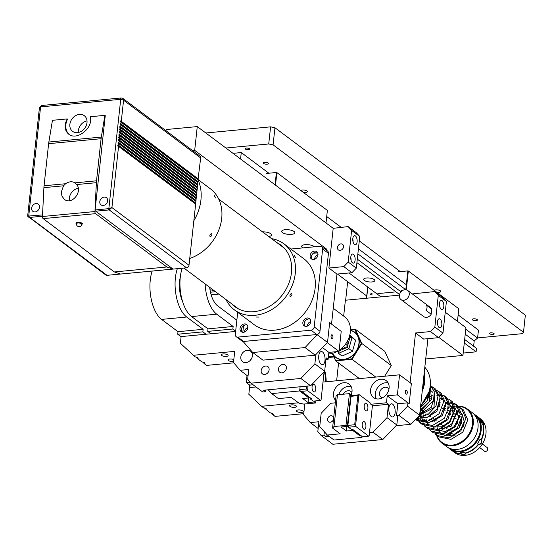 <?xml version="1.0" encoding="UTF-8"?>
<svg xmlns="http://www.w3.org/2000/svg" width="553" height="553" viewBox="0 0 553 553"><rect width="100%" height="100%" fill="white"/><g stroke="black" fill="none" stroke-linecap="round" stroke-linejoin="round"><path stroke-width="0.83" d="M465.232 334.219L474.198 340.925L477.585 338.056L478.449 330.1L458.147 314.906M474.198 340.925L473.624 346.192M463.186 353.056L476.092 351.832L476.472 348.321L464.658 339.48M364.309 280.433A5.606 1.956 6.2 0 1 363.639 279.369A5.606 1.956 6.2 0 1 369.425 278.028A5.606 1.956 6.2 0 1 374.789 280.578A5.606 1.956 6.2 0 1 370.475 282.002A5.606 1.956 6.2 0 1 364.309 280.433M240.569 159.001L241.267 152.566L268.869 173.22M233.027 153.347L241.267 152.566M349.012 272.982L380.941 296.878M477.585 338.056L465.778 329.215M406.337 284.733L358.413 248.857M357.874 253.855L405.798 289.731L407.844 270.901L397.946 271.834M357.3 259.122L400.51 291.466M356.92 262.634L399.529 294.528M464.278 342.991L476.092 351.832M326.705 216.513L341.07 227.269M359.277 240.901L400.31 271.613M225.907 148.024L268.73 143.974L273.085 144.845L523.491 332.277L522.184 333.687L477.605 337.904M267.037 164.165A2.599 0.906 6.2 0 1 264.445 163.888A2.599 0.906 6.2 0 1 263.228 162.962A2.599 0.906 6.2 0 1 265.91 162.347A2.599 0.906 6.2 0 1 268.399 163.529A2.599 0.906 6.2 0 1 267.037 164.165M476.098 320.643A2.599 0.906 6.2 0 1 473.499 320.374A2.599 0.906 6.2 0 1 472.283 319.447A2.599 0.906 6.2 0 1 474.965 318.825A2.599 0.906 6.2 0 1 477.453 320.007A2.599 0.906 6.2 0 1 476.098 320.643M492.972 334.461A2.295 0.802 -173.8 0 0 494.168 333.901A2.295 0.802 -173.8 0 0 493.096 333.086A2.295 0.802 -173.8 0 0 490.801 332.844A2.295 0.802 -173.8 0 0 489.605 333.404A2.295 0.802 -173.8 0 0 490.677 334.219A2.295 0.802 -173.8 0 0 492.972 334.461M248.428 149.704A2.295 0.802 -173.8 0 0 249.631 149.144A2.295 0.802 -173.8 0 0 248.553 148.328A2.295 0.802 -173.8 0 0 246.265 148.08A2.295 0.802 -173.8 0 0 245.062 148.646A2.295 0.802 -173.8 0 0 246.14 149.462A2.295 0.802 -173.8 0 0 248.428 149.704M436.711 292.24A3.484 1.217 -173.8 0 0 438.978 292.33A3.484 1.217 -173.8 0 0 440.796 291.479A3.484 1.217 -173.8 0 0 439.165 290.242A3.484 1.217 -173.8 0 0 435.688 289.869A3.484 1.217 -173.8 0 0 434.146 290.325M303.314 192.396A3.484 1.217 -173.8 0 0 305.581 192.485A3.484 1.217 -173.8 0 0 307.399 191.628A3.484 1.217 -173.8 0 0 305.768 190.391A3.484 1.217 -173.8 0 0 302.291 190.025A3.484 1.217 -173.8 0 0 300.749 190.474M273.085 144.845L274.945 127.729L270.59 126.851L268.73 143.974M274.945 127.729L525.35 315.162L523.491 332.277M205.813 132.983L270.59 126.851M366.736 295.993L337.461 274.074M152.206 271.053A30.498 14.509 84.6 0 0 161.573 319.399L177.997 331.689L203.131 329.312L202.861 331.855L206.034 334.233L235.633 331.434M161.573 319.399L186.707 317.021L203.131 329.312M209.995 289.744A6.726 2.343 6.2 0 1 215.407 291.742M186.707 317.021A30.498 14.509 -95.4 0 1 177.347 268.675M180.313 276.97A21.532 10.244 84.6 0 0 182.656 301.8M182.214 268.219A30.498 14.509 84.6 0 0 191.58 316.558L208.004 328.855L233.145 326.477L232.868 329.014L235.668 331.116M191.58 316.558L216.721 314.18L233.145 326.477M216.721 314.18A30.498 14.509 -95.4 0 1 205.135 283.931M236.857 320.215L217.626 305.823A21.532 10.244 84.6 0 1 209.67 287.318M210.907 333.77L207.728 331.392L232.868 329.014M208.004 328.855L207.728 331.392M327.321 342.653L339.037 351.425L341.215 331.378L331.351 324.003M233.788 362.823L206.552 365.402L204.569 363.915A3.484 1.217 6.2 0 0 204.914 363.466A3.484 1.217 6.2 0 0 201.914 361.925L197.794 358.842A3.484 1.217 6.2 0 0 198.133 358.392A3.484 1.217 6.2 0 0 195.133 356.851L180.389 343.275L181.114 336.59L206.034 334.233M181.101 336.763L177.72 334.233L202.861 331.855M177.997 331.689L177.72 334.233M266.505 173.448L276.396 172.508L275.062 184.813M275.518 185.158L276.88 172.605L327.369 210.396L326.007 222.949M276.88 172.605L276.396 172.508M314.436 401.001L314.332 401.955L315.673 402.957L303.715 404.084L298.876 403.116L291.237 397.393L278.401 398.609L271.71 393.598L299.643 390.957L300.334 391.476L307.765 390.771L307.91 386.042M307.765 390.771L320.643 400.413L313.212 401.119L310.344 398.969L310.447 397.987M324.12 371.782L321.058 399.999L320.643 400.413M315.722 389.492A3.864 1.839 -95.4 0 1 314.256 391.973A3.864 1.839 -95.4 0 1 312.065 388.303A3.864 1.839 -95.4 0 1 313.53 384.28A3.864 1.839 -95.4 0 1 315.722 389.492M306.908 386.132L306.604 388.987L307.496 389.844M314.332 401.955L308.049 402.549L302.671 398.519L308.954 397.925L301.689 392.485L302.94 392.367L311.602 398.851L310.344 398.969M306.604 388.987L299.795 389.63L300.106 386.775L310.641 385.78L324.666 371.222L326.118 357.846L328.116 359.339L325.931 359.547M300.334 391.476L299.795 389.63M299.643 390.957L300.099 386.782L268.24 389.796L271.71 393.598M308.954 397.925L309.058 396.95M308.049 402.549L308.546 397.966M315.673 402.957L315.901 400.863M265.786 390.024L265.599 391.724L263.601 390.231L268.24 389.796M324.666 371.222L314.878 363.895L300.86 378.459L250.944 383.181L262.723 392.001L265.599 391.724M339.037 351.425L328.869 352.385L328.116 359.339M290.857 249.037L320.146 246.265A3.228 2.606 126.8 0 1 321.756 246.693A3.228 2.606 126.8 0 1 322.648 249.009L328.441 253.343L319.98 331.254A3.228 2.606 -53.2 0 1 317.381 334.42L305.069 347.567L252.749 352.517L262.931 360.141L315.251 355.192L327.521 342.445L329.678 322.586L331.537 323.982L329.657 322.786M193.08 355.309L234.714 351.376L233.504 362.491L240.092 370.31L248.746 369.487L247.675 379.31L250.944 383.181M314.878 363.895L315.901 354.514M261.175 370.628A4.528 3.657 126.8 0 1 263.76 366.66A4.528 3.657 126.8 0 1 267.859 366.625A4.528 3.657 126.8 0 1 269.111 369.881A4.528 3.657 126.8 0 1 266.532 373.849A4.528 3.657 126.8 0 1 262.433 373.883A4.528 3.657 126.8 0 1 261.175 370.628M278.456 368.996A4.528 3.657 126.8 0 1 281.042 365.021A4.528 3.657 126.8 0 1 285.141 364.994A4.528 3.657 126.8 0 1 286.392 368.243A4.528 3.657 126.8 0 1 283.813 372.217A4.528 3.657 126.8 0 1 279.714 372.245A4.528 3.657 126.8 0 1 278.456 368.996M240.804 357.003A6.622 5.343 126.8 0 1 244.578 351.203A6.622 5.343 126.8 0 1 250.564 351.155A6.622 5.343 126.8 0 1 250.882 359.657A6.622 5.343 126.8 0 1 242.636 361.752A6.622 5.343 126.8 0 1 240.804 357.003M251.408 358.862A6.622 5.343 -53.2 0 0 250.26 360.39M248.014 376.234L240.092 370.31M300.86 378.459L310.641 385.78M318.749 355.8A6.622 3.152 -95.4 0 1 321.252 351.549A6.622 3.152 -95.4 0 1 325.012 357.846A6.622 3.152 -95.4 0 1 322.496 364.731A6.622 3.152 -95.4 0 1 318.749 355.8M331.06 336.072A2.012 0.954 -95.4 0 1 331.821 334.779A2.012 0.954 -95.4 0 1 332.961 336.694A2.012 0.954 -95.4 0 1 332.194 338.782A2.012 0.954 -95.4 0 1 331.06 336.072M328.869 352.385L322.523 347.637M204.569 363.915L202.681 362.07M197.794 358.842L195.907 356.996M233.622 361.413A3.484 1.217 6.2 0 1 229.903 361.192A3.484 1.217 6.2 0 1 228.002 359.879A3.484 1.217 6.2 0 1 230.138 359.001A3.484 1.217 6.2 0 1 233.822 359.588M227.732 354.895A3.484 1.217 6.2 0 1 228.14 355.558A3.484 1.217 6.2 0 1 224.553 356.388A3.484 1.217 6.2 0 1 221.221 354.805A3.484 1.217 6.2 0 1 223.896 353.92A3.484 1.217 6.2 0 1 227.732 354.895M331.537 323.982L336.964 274.081L328.883 268.032L333.196 228.327L197.269 126.589L194.691 150.361L326.643 249.133L326.526 250.26M348.155 226.599L351.625 230.407L359.761 236.49L356.284 232.682L348.155 226.599L333.196 228.327M356.319 268.157L348.19 262.067L343.807 266.622L351.936 272.705L356.319 268.157L359.761 236.49M351.936 272.705L336.964 274.081M343.807 266.622L328.883 268.032M351.625 230.407L348.19 262.067M337.434 247.419A3.484 2.813 126.8 0 1 339.418 244.364A3.484 2.813 126.8 0 1 342.57 244.343A3.484 2.813 126.8 0 1 342.729 248.815A3.484 2.813 126.8 0 1 338.395 249.915A3.484 2.813 126.8 0 1 337.434 247.419M353.056 241.889A4.569 2.171 84.6 0 0 352.773 238.903M352.8 238.592A4.569 2.171 -95.4 0 1 354.528 235.654A4.569 2.171 -95.4 0 1 357.12 239.995A4.569 2.171 -95.4 0 1 355.392 244.751A4.569 2.171 -95.4 0 1 352.8 238.592M351.058 260.276A4.569 2.171 84.6 0 0 350.775 257.29M350.802 256.979A4.569 2.171 -95.4 0 1 352.531 254.048A4.569 2.171 -95.4 0 1 355.123 258.389A4.569 2.171 -95.4 0 1 353.395 263.138A4.569 2.171 -95.4 0 1 350.802 256.979M317.664 252.866L313.226 253.281M243.52 325.779L242.808 332.284M314.553 259.246A4.486 3.622 126.8 0 1 314.574 258.998A4.486 3.622 126.8 0 1 317.982 254.663M307.288 326.118A4.486 3.622 126.8 0 1 307.309 325.869A4.486 3.622 126.8 0 1 310.724 321.535M244.447 332.063A4.486 3.622 126.8 0 1 244.461 331.814A4.486 3.622 126.8 0 1 247.875 327.48M236.207 336.694L242 341.028A3.228 2.606 -53.2 0 0 243.064 341.45A3.228 2.606 126.8 0 0 243.61 341.45L237.818 337.116A3.228 2.606 126.8 0 1 236.207 336.694A3.228 2.606 126.8 0 1 235.315 334.371L237.707 312.341M328.441 253.343A3.228 2.606 -53.2 0 0 327.549 251.027L321.756 246.693M258.984 317.076L255.97 317.042L258.984 317.076M290.083 296.415C289.661 294.86 290.207 293.933 291.714 293.636C292.288 295.178 291.763 296.118 290.145 296.456L290.083 296.415M295.668 257.857L294.217 255.272L295.668 257.857M247.855 327.729A4.486 3.622 126.8 0 1 245.297 331.662A4.486 3.622 126.8 0 1 241.239 331.689A4.486 3.622 126.8 0 1 241.025 325.931A4.486 3.622 126.8 0 1 246.617 324.507A4.486 3.622 126.8 0 1 247.855 327.729M247.212 325.102A4.486 3.622 -53.2 0 0 241.329 329.464A4.486 3.622 -53.2 0 0 241.979 332.09M310.703 321.784A4.486 3.622 126.8 0 1 308.145 325.717A4.486 3.622 126.8 0 1 304.088 325.745A4.486 3.622 126.8 0 1 303.874 319.987A4.486 3.622 126.8 0 1 309.459 318.563A4.486 3.622 126.8 0 1 310.703 321.784M310.053 319.157A4.486 3.622 -53.2 0 0 304.178 323.526A4.486 3.622 -53.2 0 0 304.821 326.146M317.968 254.912A4.486 3.622 126.8 0 1 315.41 258.845A4.486 3.622 126.8 0 1 311.346 258.873A4.486 3.622 126.8 0 1 311.139 253.115A4.486 3.622 126.8 0 1 316.724 251.691A4.486 3.622 126.8 0 1 317.968 254.912M317.318 252.286A4.486 3.622 -53.2 0 0 311.443 256.654A4.486 3.622 -53.2 0 0 312.086 259.274M322.648 249.009L314.187 326.913A3.228 2.606 126.8 0 1 311.028 330.189L237.818 337.116M283.862 243.797L303.708 258.659A41.268 33.325 126.8 0 1 315.12 288.272A41.268 33.325 126.8 0 1 291.597 324.438A41.268 33.325 126.8 0 1 254.256 324.729L234.41 309.874A41.268 33.325 -53.2 0 0 271.751 309.583A41.268 33.325 -53.2 0 0 295.274 273.417A41.268 33.325 -53.2 0 0 283.862 243.797A41.268 33.325 -53.2 0 0 271.578 238.64M317.381 334.42A3.228 2.606 126.8 0 1 316.828 334.53L243.61 341.45M276.963 242.67A38.447 31.051 126.8 0 1 280.848 245.062A38.447 31.051 126.8 0 1 291.472 272.657A38.447 31.051 126.8 0 1 269.56 306.355A38.447 31.051 126.8 0 1 234.769 306.625A38.447 31.051 126.8 0 1 231.382 303.569M225.997 299.539A41.268 33.325 -53.2 0 0 234.41 309.874M325.199 249.272L326.643 249.133M252.749 352.517L243.064 341.45M197.269 126.589L166.087 129.54L165.962 130.674M192.534 150.561L194.691 150.361M289.413 247.951A6.622 2.309 6.2 0 1 291.099 249.016M302.975 247.889A6.622 2.309 6.2 0 1 302.456 247.557A6.622 2.309 6.2 0 1 301.668 246.292A6.622 2.309 6.2 0 1 307.24 244.62A6.622 2.309 6.2 0 1 314.443 246.804M282.465 232.592A6.622 2.309 6.2 0 1 281.677 231.327A6.622 2.309 6.2 0 1 288.514 229.751A6.622 2.309 6.2 0 1 294.846 232.758A6.622 2.309 6.2 0 1 289.751 234.444A6.622 2.309 6.2 0 1 282.465 232.592M262.523 231.866A6.622 2.309 6.2 0 1 271.495 234.97A6.622 2.309 6.2 0 1 268.73 236.504M305.069 347.567L315.251 355.192M327.521 342.445L317.339 334.828M198.029 179.552L210.306 188.739A41.268 33.325 126.8 0 1 220.149 226.115A41.268 33.325 126.8 0 1 189.741 258.438M215.608 197.933L214.156 195.347L215.608 197.933M210.022 236.49C209.601 234.935 210.147 234.009 211.661 233.705C212.228 235.253 211.702 236.193 210.085 236.525L210.022 236.49M193.84 220.723A45.035 36.367 -53.2 0 0 200.926 200.02A45.035 36.367 -53.2 0 0 198.237 180.243M200.663 157.93A2.509 2.025 -53.2 0 0 199.965 156.126L122.884 98.427A2.509 2.025 -53.2 0 1 123.575 100.231L200.663 157.93L198.002 179.801M198.092 179.02L120.471 120.92L120.36 121.93A2.15 0.753 -173.8 0 1 121.183 122.303L198.264 180.001L197.711 182.476M197.801 181.695L120.181 123.596L120.07 124.598A2.15 0.753 -173.8 0 1 120.893 124.978L197.974 182.67L197.421 185.151M197.511 184.37L119.89 126.271L119.78 127.273A2.15 0.753 -173.8 0 1 120.602 127.653L197.684 185.345L197.131 187.826M197.221 187.045L119.6 128.946L119.489 129.948A2.15 0.753 -173.8 0 1 120.305 130.321L197.393 188.02L196.84 190.502M196.93 189.72L119.31 131.621L119.199 132.623A2.15 0.753 -173.8 0 1 120.015 132.996L197.103 190.695L196.55 193.177M196.64 192.396L119.019 134.296L118.909 135.298A2.15 0.753 -173.8 0 1 119.724 135.672L196.813 193.37L196.26 195.852M196.35 195.071L118.729 136.971L118.618 137.974A2.15 0.753 -173.8 0 1 119.434 138.347L196.522 196.045L195.969 198.527M196.059 197.746L118.439 139.646L118.328 140.649A2.15 0.753 -173.8 0 1 119.144 141.022L196.232 198.721L195.679 201.202M195.762 200.421L118.148 142.321L118.038 143.324A2.15 0.753 -173.8 0 1 118.854 143.697L195.942 201.396L195.389 203.877M195.472 203.096L117.858 144.997L117.748 145.999A2.15 0.753 -173.8 0 1 118.563 146.372L195.651 204.071L189.002 265.26L111.92 207.562L108.837 208.647L95.005 209.96L96.381 182.69A17.945 8.537 -95.4 0 1 96.526 180.81L101.102 138.706A17.945 8.537 -95.4 0 1 101.323 137.068L104.918 115.349L105.257 115.605L94.929 211.543L42.457 216.506A1.797 0.85 84.6 0 0 43.134 218.622L114.374 271.952L120.561 274.046L186.548 267.811A2.509 2.025 -53.2 0 0 189.002 265.26M27.788 216.264L105.796 275A2.509 2.025 -53.2 0 0 107.047 275.325L120.561 274.046M76.432 223.806A3.228 1.127 6.2 0 1 75.961 223.129A3.228 1.127 6.2 0 1 78.443 222.306A3.228 1.127 6.2 0 1 81.996 223.212A3.228 1.127 6.2 0 1 82.376 223.827A3.228 1.127 6.2 0 1 81.775 224.387M95.005 209.96A2.15 1.023 -95.4 0 0 95.697 211.191L173.034 269.083L166.854 266.988L114.374 271.952M166.854 266.988L95.607 213.658A1.797 0.85 -95.4 0 1 94.929 211.543M104.918 115.349L90.174 116.745C93.865 127.556 76.978 141.215 68.669 134.137C64.473 130.363 63.982 125.296 67.196 118.923L52.445 120.312L48.851 142.031A17.945 8.537 84.6 0 0 48.623 143.669L44.053 185.773A17.945 8.537 84.6 0 0 43.901 187.654L42.457 216.506M96.526 180.81L74.945 182.849L76.743 184.55C82.867 191.919 71.614 205.405 64.39 199.356L61.984 196.232L61.272 192.029L63.533 185.801L65.627 183.727A9.781 7.894 126.8 0 1 74.945 182.849L75.319 183.105M42.533 214.923L27.65 216.14L34.41 153.9A2.15 0.753 -173.8 0 1 34.417 153.879L34.521 152.877A2.15 0.753 6.2 0 0 34.521 152.898A2.15 0.753 6.2 0 1 34.521 152.898L34.701 151.225A2.15 0.753 -173.8 0 0 34.701 151.225L34.811 150.202A2.15 0.753 6.2 0 1 34.811 150.202L34.991 148.55A2.15 0.753 -173.8 0 1 34.998 148.529L35.102 147.527A2.15 0.753 6.2 0 0 35.102 147.547A2.15 0.753 6.2 0 1 35.102 147.547L35.281 145.874A2.15 0.753 -173.8 0 1 35.288 145.854L35.392 144.851A2.15 0.753 6.2 0 0 35.392 144.872A2.15 0.753 6.2 0 1 35.392 144.872L35.572 143.199A2.15 0.753 -173.8 0 0 35.572 143.199L35.682 142.176A2.15 0.753 6.2 0 1 35.682 142.176L35.862 140.524A2.15 0.753 -173.8 0 1 35.869 140.51L35.98 139.501A2.15 0.753 6.2 0 0 35.973 139.522A2.15 0.753 6.2 0 1 35.973 139.522L36.152 137.849A2.15 0.753 -173.8 0 0 36.152 137.849L36.27 136.826A2.15 0.753 6.2 0 1 36.27 136.826L36.443 135.174A2.15 0.753 -173.8 0 1 36.45 135.16L36.56 134.158A2.15 0.753 6.2 0 1 36.553 134.172A2.15 0.753 6.2 0 1 36.56 134.158L36.74 132.499A2.15 0.753 -173.8 0 1 36.74 132.485L36.851 131.483A2.15 0.753 6.2 0 0 36.844 131.496A2.15 0.753 6.2 0 1 36.844 131.496L37.03 129.824A2.15 0.753 -173.8 0 0 37.03 129.824L37.141 128.808A2.15 0.753 6.2 0 0 37.134 128.821L39.422 107.759L41.71 105.485L121.211 97.964L122.884 98.427M28.424 217.08L29.703 217.433L42.47 216.23M28.431 217.08L27.65 216.14M95.697 211.191L109.204 209.919L111.319 208.094M117.858 144.997A2.15 0.753 6.2 0 1 118.674 145.37L195.755 203.069M118.148 142.321A2.15 0.753 6.2 0 1 118.964 142.695L196.045 200.393M118.439 139.646A2.15 0.753 6.2 0 1 119.254 140.02L196.336 197.718M118.729 136.971A2.15 0.753 6.2 0 1 119.545 137.344L196.626 195.043M119.019 134.296A2.15 0.753 6.2 0 1 119.835 134.669L196.923 192.368M119.31 131.621A2.15 0.753 6.2 0 1 120.125 131.994L197.214 189.693M119.6 128.946A2.15 0.753 6.2 0 1 120.416 129.319L197.504 187.018M119.89 126.271A2.15 0.753 6.2 0 1 120.706 126.644L197.794 184.343M120.181 123.596A2.15 0.753 6.2 0 1 120.996 123.969L198.085 181.667M120.471 120.92A2.15 0.753 6.2 0 1 121.287 121.301L198.375 178.992M78.277 188.248A9.781 7.894 -53.2 0 0 69.367 198.085A9.781 7.894 -53.2 0 0 69.45 200.704M87.015 120.872A9.781 7.894 -53.2 0 0 78.339 130.66A9.781 7.894 -53.2 0 0 78.319 132.492M69.872 124.321A9.781 7.894 126.8 0 1 75.443 115.75A9.781 7.894 126.8 0 1 84.291 115.688A9.781 7.894 126.8 0 1 84.754 128.248A9.781 7.894 126.8 0 1 72.574 131.338A9.781 7.894 126.8 0 1 69.872 124.321M67.196 118.923L67.535 119.172A14.35 11.592 -53.2 0 0 69.256 134.538M99.796 201.665A4.486 3.622 -53.2 0 0 101.04 204.88A4.486 3.622 -53.2 0 0 105.098 204.852A4.486 3.622 -53.2 0 0 107.655 200.919A4.486 3.622 -53.2 0 0 106.411 197.698A4.486 3.622 -53.2 0 0 102.353 197.732A4.486 3.622 -53.2 0 0 99.796 201.665M31.611 208.115A4.486 3.622 -53.2 0 0 32.848 211.329A4.486 3.622 -53.2 0 0 36.913 211.301A4.486 3.622 -53.2 0 0 39.463 207.368A4.486 3.622 -53.2 0 0 38.226 204.147A4.486 3.622 -53.2 0 0 34.168 204.181A4.486 3.622 -53.2 0 0 31.611 208.115M347.588 345.957L347.201 347.325L352.427 351.404L342.086 356.035L338.491 353.339L338.242 351.501M349.219 337.04L349.925 337.683L352.026 337.551L355.586 340.213L352.427 351.404M349.821 334.952L355.586 340.213M350.443 330.487A15.608 12.608 126.8 0 1 357.874 336.452A15.608 12.608 126.8 0 1 353.796 354.217A15.608 12.608 126.8 0 1 337.047 358.088A15.608 12.608 126.8 0 1 332.636 353.284M350.45 330.362A15.788 12.754 126.8 0 1 358.102 336.418A15.788 12.754 126.8 0 1 356.505 351.134A15.788 12.754 126.8 0 1 343.731 359.623A15.788 12.754 126.8 0 1 332.56 353.395A15.788 12.754 126.8 0 1 332.519 353.319L335.699 360.853L352.033 359.312L351.715 358.869L335.747 360.376M350.457 329.865L354.908 329.443L361.296 343.399L351.715 358.869M332.284 353.381L335.699 360.853L359.429 378.618M361.296 343.399L361.828 343.489L352.033 359.312L375.757 377.07M350.457 329.678L355.296 329.215L384.777 351.279L391.303 365.554L361.828 343.489L355.296 329.215L354.908 329.443M391.303 365.554L384.694 376.227M426.1 310.44A5.654 4.562 -53.2 0 0 426.653 305.304L431.741 309.106L431.181 314.242L426.1 310.44M404.872 289.724A5.654 4.562 126.8 0 1 407.685 290.463A5.654 4.562 126.8 0 1 408.342 297.148A5.654 4.562 126.8 0 1 400.911 299.512A5.654 4.562 126.8 0 1 399.778 293.795A5.654 4.562 126.8 0 1 404.872 289.724M407.685 290.463L430.524 307.558A5.654 4.562 126.8 0 1 431.741 309.106M431.181 314.242A5.654 4.562 126.8 0 1 423.75 316.606L400.911 299.512M438.598 337.662L442.974 333.106L434.845 327.023L430.462 331.572L438.598 337.662L423.667 339.072L415.538 332.982L410.132 382.731M430.462 331.572L415.538 332.982M438.287 295.357L446.416 301.447L442.946 297.638L434.81 291.549L438.287 295.357L434.845 327.023M434.81 291.549L412.296 293.913M442.974 333.106L446.416 301.447M437.741 324.998A4.569 2.171 84.6 0 0 437.458 322.012M441.799 324.929A4.569 2.171 -95.4 0 1 440.077 327.86A4.569 2.171 -95.4 0 1 437.485 323.519A4.569 2.171 -95.4 0 1 439.213 318.77A4.569 2.171 -95.4 0 1 441.799 324.929M439.739 306.611A4.569 2.171 84.6 0 0 439.455 303.625M443.796 306.535A4.569 2.171 -95.4 0 1 442.075 309.466A4.569 2.171 -95.4 0 1 439.483 305.125A4.569 2.171 -95.4 0 1 441.211 300.376A4.569 2.171 -95.4 0 1 443.796 306.535M409.172 403.683L397.386 394.863L399.563 374.816L411.349 383.637L409.172 403.683L407.955 402.798L407.582 406.206L398.817 415.31L410.844 424.317L396.086 425.713M410.844 424.317L419.609 415.213L407.582 406.206M419.609 415.213L427.925 338.671M438.84 337.413L462.923 355.441L465.944 327.687L445.248 312.203M359.305 394.766L351.874 395.471L351.051 396.301L347.892 425.388L348.425 427.234L355.856 426.529L355.593 425.61L358.897 395.181L359.305 394.766L370.876 403.427L370.786 404.264L372.439 405.501L369.155 435.757L368.74 436.172L361.309 436.877L361.994 437.388L362.056 436.808M355.856 426.529L368.74 436.172M362.236 424.075A3.864 1.839 -95.4 0 1 363.701 421.593A3.864 1.839 -95.4 0 1 365.892 425.271A3.864 1.839 -95.4 0 1 364.427 429.294A3.864 1.839 -95.4 0 1 362.236 424.075M364.233 405.688A3.864 1.839 -95.4 0 1 365.699 403.206A3.864 1.839 -95.4 0 1 367.89 406.877A3.864 1.839 -95.4 0 1 366.425 410.9A3.864 1.839 -95.4 0 1 364.233 405.688M348.425 427.234L351.293 429.384L352.551 429.266L361.213 435.743L359.955 435.861L360.058 434.879M358.897 395.181L357.853 395.658L354.694 424.745L355.593 425.61M351.051 396.301L357.853 395.658M354.694 424.745L347.892 425.388M359.955 435.861L352.683 430.421L352.793 429.439M397.386 394.863L387.224 395.824L386.464 402.778L370.786 404.264M399.563 374.816L323.007 382.061M304.807 403.98L303.638 414.75L310.226 422.568L318.148 428.492M324.328 431.693L323.954 435.17L321.079 435.439L317.816 431.568L318.881 421.745L310.226 422.568M389.091 388.206A10.583 8.551 -53.2 0 0 386.167 380.602A10.583 8.551 -53.2 0 0 372.978 383.955A10.583 8.551 -53.2 0 0 373.482 397.552A10.583 8.551 -53.2 0 0 383.056 397.483A10.583 8.551 -53.2 0 0 389.091 388.206M350.595 396.148A10.583 8.551 -53.2 0 0 352.012 391.711A10.583 8.551 -53.2 0 0 349.088 384.114A10.583 8.551 -53.2 0 0 336.321 386.934A10.583 8.551 -53.2 0 0 335.581 400.337M335.305 402.833L330.818 403.261L321.182 413.271L319.724 426.646L327.369 435.024L334.06 440.029L361.994 437.388M334.012 426.522L332.567 428.091L336.017 396.328L337.461 394.759L334.012 426.522L345.971 425.395L349.42 393.632L337.461 394.759M352.683 430.421L346.399 431.015L341.021 426.992L347.305 426.398L350.761 394.635L349.42 393.632M350.74 399.169L350.263 399.218M333.646 418.116A3.484 2.813 -53.2 0 0 332.671 416.215A3.484 2.813 -53.2 0 0 328.337 417.315A3.484 2.813 -53.2 0 0 328.503 421.787A3.484 2.813 -53.2 0 0 333.514 419.312M347.305 426.398L345.971 425.395M327.369 435.024L340.206 433.808L332.567 428.091M346.399 431.015L346.897 426.432M369.501 432.543L372.992 432.211L387.01 417.653L388.469 404.278L386.464 402.778M372.404 405.798L388.469 404.278M323.954 435.17L325.952 436.663L326.263 433.808M325.952 436.663L329.153 436.358M249.534 387.777L249.624 385.095L253.06 384.764M298.468 402.805L261.521 406.303L248.829 394.268L249.555 387.577L256.004 386.969M387.01 417.653L396.798 424.974L397.725 416.416L396.542 415.524L397.821 403.759L387.224 395.824M396.798 424.974L382.773 439.538L332.858 444.259L321.079 435.439M271.046 413.001L274.993 416.388L303.756 413.672M343.192 394.22A5.779 4.666 126.8 0 1 350.948 391.51A5.779 4.666 126.8 0 1 351.895 392.533M382.351 397.87A5.779 4.666 126.8 0 1 381.107 397.254A5.779 4.666 126.8 0 1 379.51 393.107A5.779 4.666 126.8 0 1 382.8 388.047A5.779 4.666 126.8 0 1 388.026 388.006A5.779 4.666 126.8 0 1 388.973 389.029M382.773 439.538L372.992 432.211M395.132 412.738A6.622 3.152 84.6 0 0 391.386 403.808A6.622 3.152 84.6 0 0 388.877 410.699A6.622 3.152 84.6 0 0 392.63 416.99A6.622 3.152 84.6 0 0 395.132 412.738M407.25 392.865A2.012 0.954 84.6 0 0 406.109 390.155A2.012 0.954 84.6 0 0 405.349 392.243A2.012 0.954 84.6 0 0 406.49 394.158A2.012 0.954 84.6 0 0 407.25 392.865M407.955 402.798L397.821 403.759M338.74 394.642A10.583 8.551 126.8 0 1 351.065 386.416M376.247 398.803A10.583 8.551 126.8 0 1 377.72 387.508A10.583 8.551 126.8 0 1 388.144 382.904M264.272 407.927L270.279 412.856A3.484 1.217 -173.8 0 1 273.279 414.397A3.484 1.217 -173.8 0 1 272.933 414.847M261.521 406.303L263.498 407.789A3.484 1.217 -173.8 0 1 266.498 409.331A3.484 1.217 -173.8 0 1 266.159 409.78M296.097 405.826A3.484 1.217 -173.8 0 0 292.261 404.851A3.484 1.217 -173.8 0 0 289.585 405.736A3.484 1.217 -173.8 0 0 292.917 407.319A3.484 1.217 -173.8 0 0 296.505 406.49A3.484 1.217 -173.8 0 0 296.097 405.826M302.871 410.9A3.484 1.217 -173.8 0 0 299.042 409.925A3.484 1.217 -173.8 0 0 296.367 410.81A3.484 1.217 -173.8 0 0 299.691 412.393A3.484 1.217 -173.8 0 0 303.286 411.563A3.484 1.217 -173.8 0 0 302.871 410.9M398.817 415.31L396.542 415.524M399.397 295.129L345.39 300.238L343.669 316.081M338.567 363.003L336.639 380.768M394.821 291.984L377.851 293.588M366.618 298.233L367.835 287.069M370.655 294.272A0.864 0.698 126.8 0 1 371.927 293.512A0.864 0.698 126.8 0 1 370.897 294.887A0.864 0.698 126.8 0 1 370.655 294.272M400.78 292.088A0.864 0.698 126.8 0 1 401.782 290.684A0.864 0.698 126.8 0 1 401.962 290.919M406.282 289.813L408.328 270.998L458.81 308.781L457.449 321.334M367.717 286.979L366.494 298.247M408.328 270.998L407.844 270.901M419.99 411.743L431.451 399.619L430.248 385.614M417.37 417.536L428.077 414.515L435.978 405.985L438.08 395.595L433.773 387.757L431.831 386.623M430.649 386.167L430.206 386.042M415.573 419.409L427.732 421.179L439.137 413.741L443.734 401.596L439.296 391.89L437.34 390.75M436.193 390.314L433.711 389.837M416.506 418.614L420.335 423.017L432.508 425.492L444.329 418.296L449.257 405.971L444.826 396.031L439.241 393.978M432.55 395.16L428.16 397.814M420.771 409.089L420.059 413.001M420.543 418.974L421.434 421.552M422.036 422.755L423.363 424.739M424.151 425.637L425.865 427.151L438.031 429.626L449.852 422.451L454.801 410.126L450.377 400.178L448.407 399.038M447.253 398.602L444.785 398.125M443.312 398.091L440.921 398.395M434.181 401.575L433.697 401.955M426.066 414.149L425.755 415.78M428.893 428.872L431.409 431.312L443.568 433.773L455.375 426.598L460.317 414.287L455.928 404.34L453.937 403.172M452.783 402.736L450.315 402.266M448.842 402.231L446.458 402.536M439.711 405.715L439.227 406.096M431.596 418.289L431.285 419.921M435.232 433.932L436.974 435.467L449.126 437.907L460.912 430.739L465.861 418.441L461.479 408.494L459.474 407.312M458.319 406.877L455.852 406.407M454.372 406.372L451.981 406.676M449.154 407.589L447.619 408.321M420.425 407.706L427.289 400.807L428.969 392.264M420.909 413.603L431.354 407.208L434.499 396.383M432.626 392.195L431.354 390.985M418.441 416.43L420.57 417.363M426.432 417.743L436.891 411.342L440.029 400.51M429.114 393.985L428.665 394.123M419.298 415.538L420.391 417.384M421.697 418.891L426.114 421.504M431.948 421.891L442.414 415.483L445.559 404.644M442.414 399.266L440.395 398.188M434.644 398.125L434.195 398.264M431.492 399.529L430.932 399.888M423.75 411.314L423.57 412.925M423.584 414.902L423.812 416.568M424.649 419.264L425.845 421.414M427.227 423.031L428.285 423.93M437.451 426.038L447.937 419.644L451.089 408.791M449.223 404.623L445.932 402.328M440.174 402.273L439.725 402.411M429.156 416.457L429.107 417.059M429.114 419.043L429.342 420.709M437.174 429.778L451.303 426.128L456.619 412.946M454.76 408.764L451.469 406.476M449.257 406.013L447.481 406.061M445.704 406.42L445.255 406.559M434.686 420.598L434.644 421.199M441.826 434.036L439.386 432.239L442.725 433.925M448.476 434.333L458.983 427.953L462.156 417.1M460.283 412.891L457.013 410.623M454.794 410.153L453.011 410.202M451.234 410.561L450.785 410.699M420.557 406.538L429.01 391.766M419.741 414.01L433.552 400.524L434.264 391.704L430.289 385.144M416.368 418.58L427.877 417.121L437.112 408.798L440.077 397.683L435.66 389.167L433.773 387.75M434.679 388.517L432.564 387.605M415.552 419.43L416.685 420.273L428.872 422.782L440.706 415.586L445.649 403.234L441.176 393.294L439.296 391.883M440.202 392.651L438.087 391.745M417.819 418.849L421.338 423.702M420.335 423.01L422.202 424.407L434.388 426.923L446.236 419.734L451.172 407.374L446.7 397.434L444.826 396.031M445.746 396.805L443.624 395.879M442.372 395.575L439.697 395.388M438.08 395.547L437.568 395.637M437.305 395.692L435.937 396.045M432.024 397.863L430.573 398.865M422.686 410.52L422.091 413.361M421.932 415.151L421.939 417.1M422.222 419.361L422.838 421.683M423.356 422.99L424.545 425.16M425.271 426.156L427.725 428.547L439.911 431.07L451.76 423.881L456.702 411.529L452.236 401.582L450.37 400.185M431.409 431.312L433.262 432.702L445.448 435.218L457.29 428.036L462.239 415.69L457.787 405.743L455.921 404.347M456.833 405.107L454.69 404.16M453.432 403.849L450.764 403.669M449.147 403.835L448.628 403.925M448.379 403.973L447.011 404.333M433.282 427.649L433.898 429.964M434.423 431.271L435.612 433.434M436.345 434.444L438.819 436.863L450.999 439.359L462.826 432.176L467.776 419.845L463.345 409.897L461.479 408.501M462.37 409.255L460.234 408.308M458.969 407.99L456.294 407.81M454.684 407.969L452.548 408.48M448.621 410.291L447.875 410.782M420.162 410.153L429.764 401.125L429.474 390.093M419.616 415.172L434.022 407.602L434.547 393.632M418.4 416.471L419.105 417.052L418.372 416.499M428.914 396.252L427.856 396.847M419.962 411.992L420.169 413.699M420.543 415.213L421.345 417.225M422.305 418.815L423.729 420.432M443.299 400.047L441.08 399.301M434.444 400.393L433.386 400.98M425.492 414.363L425.478 415.904M426.073 419.354L426.881 421.365M433.552 427.075L442.234 426.729L449.748 421.22L453.114 413.105L451.144 406.054M448.842 404.195L446.617 403.434M439.974 404.533L438.923 405.121M436.282 429.888L445.324 431.547L454.144 426.674L458.561 417.999L456.667 410.188M454.386 408.349L452.147 407.575M449.16 407.533L447.633 407.858M445.511 408.681L444.46 409.255M437.133 427.642L437.941 429.64M438.916 431.243L440.354 432.881M444.633 435.363L453.322 435.004L460.829 429.487L464.188 421.365L462.197 414.321M459.93 412.503L457.684 411.715M454.69 411.674L453.163 411.999M451.041 412.828L449.997 413.402M462.923 355.441L425.72 358.959M424.822 367.24A29.565 23.876 126.8 0 1 420.612 406.026M422.229 391.144A29.565 23.876 -53.2 0 0 424.227 372.743M423.951 375.259A29.033 23.44 126.8 0 1 422.547 388.192M423.764 376.987L422.879 385.102M324.735 370.545A21.532 10.244 -95.4 0 1 326.18 381.757M249.659 385.095L246.265 382.552L250.108 382.192M324.459 371.429A30.498 14.509 -95.4 0 1 325.62 381.812M246.265 382.552L247.032 375.501M457.504 423.626A6.726 5.433 -53.2 0 0 457.531 421.621M456.128 418.787A6.726 5.433 -53.2 0 0 455.7 418.421L455.299 418.123M449.651 430.04A6.726 5.433 -53.2 0 0 451.898 429.916M340.959 348.895L345.722 348.114L347.713 345.819L347.982 340.04M347.713 345.819L345.48 344.153M343.537 346.482L345.722 348.114M328.703 353.955A21.532 17.385 -53.2 0 0 336.798 351.639M339.169 350.229A21.532 17.385 -53.2 0 0 344.381 316.606L333.245 308.277M479.845 439.621L481.276 439.345L479.942 439.559L477.751 443.402L478.082 444.501A21.263 17.171 -53.2 0 1 465.315 452.983C461.866 452.154 460.089 452.319 459.992 453.488L460.117 452.748M459.951 452.845L459.992 453.488A21.263 17.171 -53.2 0 1 452.043 450.647L449.817 448.981A21.263 17.171 -53.2 0 0 472.262 446.541A21.263 17.171 -53.2 0 0 480.647 422.976A21.263 17.171 -53.2 0 0 475.297 414.944A21.263 17.171 -53.2 0 0 473.624 413.865M465.405 453.004L465.598 453.474M465.329 452.935C465.308 454.531 463.684 454.684 460.462 453.391L460.31 453.723C463.704 455.022 465.481 454.856 465.633 453.225L465.329 452.935L465.633 453.225A21.263 17.171 126.8 0 0 478.4 444.736C481.29 444.356 482.354 442.635 481.594 439.58L481.179 439.628C482.002 442.518 481.027 444.087 478.255 444.342L478.4 444.736M477.681 416.727A21.263 17.171 126.8 0 1 477.84 416.844L480.073 418.517A21.263 17.171 126.8 0 1 483.827 441.253A21.263 17.171 126.8 0 1 454.594 452.561L452.361 450.889A21.263 17.171 126.8 0 1 452.202 450.764M460.31 453.723A21.263 17.171 126.8 0 1 452.361 450.889M477.84 416.844A21.263 17.171 126.8 0 1 481.062 420.225L480.847 420.487C483.322 422.99 483.965 424.407 482.797 424.739L483.384 424.967M481.594 439.58A21.263 17.171 126.8 0 0 483.191 424.884C484.331 424.421 483.619 422.872 481.062 420.225M478.082 444.501L477.757 443.285M480.847 420.487L480.294 419.948M480.315 420.204L480.73 420.398M475.297 414.944L477.522 416.609A21.263 17.171 -53.2 0 1 480.744 419.99C480.011 420.176 480.723 421.725 482.873 424.642L482.873 424.642A21.263 17.171 -53.2 0 1 481.276 439.345M448.31 447.674A21.263 17.171 -53.2 0 0 449.817 448.981M474.868 415.289A20.724 16.735 126.8 0 1 475.704 441.799A20.724 16.735 126.8 0 1 450.031 448.469M452.423 433.144A10.403 8.406 126.8 0 1 450.667 433.497A10.403 8.406 126.8 0 1 450.315 433.524M446.651 432.868A10.403 8.406 126.8 0 1 444.826 431.63M442.759 428.015A10.403 8.406 126.8 0 1 442.504 425.354M452.99 414.093A10.403 8.406 126.8 0 1 454.234 414.107M456.37 414.612A10.403 8.406 126.8 0 1 456.771 414.791M458.693 416.174A10.403 8.406 126.8 0 1 459.882 417.805M460.829 422.271A10.403 8.406 126.8 0 1 459.094 427.808M461.444 423.55A10.942 8.841 -53.2 0 0 461.465 420.501M460.068 416.886A10.942 8.841 -53.2 0 0 458.665 415.379L460.137 416.478M454.317 413.768A10.942 8.841 -53.2 0 0 453.038 413.796M442.31 425.209A10.942 8.841 -53.2 0 0 442.49 428.14M444.232 431.713A10.942 8.841 -53.2 0 0 445.359 432.757A10.942 8.841 -53.2 0 0 445.912 433.137M448.891 434.167A10.942 8.841 -53.2 0 0 450.868 434.188M454.981 435.681A10.942 8.841 126.8 0 1 453.294 436.006A10.942 8.841 126.8 0 1 447.792 434.582M463.96 422.941A10.942 8.841 126.8 0 1 463.525 426.916M458.631 406.434A20.724 16.735 126.8 0 1 472.338 425.216A20.724 16.735 126.8 0 1 452.354 445.11A20.724 16.735 126.8 0 1 436.994 435.488M436.552 435.142A21.263 17.171 -53.2 0 0 441.854 443.022A21.263 17.171 -53.2 0 0 452.561 445.801A21.263 17.171 -53.2 0 0 471.647 430.428A21.263 17.171 -53.2 0 0 467.333 408.978A21.263 17.171 -53.2 0 0 458.264 406.116M467.333 408.978L472.117 412.559A21.263 17.171 126.8 0 1 476.423 434.001A21.263 17.171 126.8 0 1 457.338 449.375A21.263 17.171 126.8 0 1 446.63 446.596L441.854 443.022M482.347 443.976L487.158 447.571A2.24 1.811 126.8 0 1 487.262 450.453A2.24 1.811 126.8 0 1 484.469 451.165L479.658 447.564M215.559 291.728L210.472 292.212M218.698 294.078L211.142 294.797M345.653 300.217L347.664 281.712M328.385 356.837L333.639 356.339M311.028 330.189L316.828 334.53M319.98 331.254L314.187 326.913M81.471 223.758A2.689 0.94 -173.8 0 0 77.842 223.025A2.689 0.94 -173.8 0 0 76.438 223.689A2.689 2.689 0 0 0 78.823 226.654A2.689 2.689 0 0 0 81.789 224.269A2.689 0.94 -173.8 0 0 81.471 223.758M43.134 218.622L95.607 213.658M76.743 184.55L96.381 182.69M43.901 187.654L63.533 185.801M29.019 216.202A2.15 1.023 84.6 0 0 29.703 217.433L107.047 275.325M28.708 216.23L40.549 107.227A2.15 0.753 -173.8 0 0 39.422 107.759M186.548 267.811L109.204 209.919A2.15 1.023 -95.4 0 1 108.519 208.681M118.563 146.372L111.92 207.562M118.854 143.697L118.674 145.37M119.144 141.022L118.964 142.695M119.434 138.347L119.254 140.02M119.724 135.672L119.545 137.344M120.015 132.996L119.835 134.669M120.305 130.321L120.125 131.994M120.602 127.653L120.416 129.319M120.893 124.978L120.706 126.644M121.183 122.303L120.996 123.969M121.287 121.301L123.575 100.231A2.15 0.753 6.2 0 0 120.678 99.651L108.837 208.647M40.549 107.227L40.901 106.867A2.15 1.023 -95.4 0 1 41.71 105.485M40.901 106.867L120.395 99.346A2.15 1.023 -95.4 0 1 121.211 97.964M101.323 137.068L48.851 142.031M48.623 143.669L101.102 138.706M65.627 183.727L44.053 185.773M347.201 347.325L345.895 347.913M345.279 348.19L339.086 350.968M349.925 337.683L347.726 345.466M338.533 353.374L348.867 348.736L352.026 337.551L349.703 335.429M333.936 356.989L328.316 357.521M332.07 353.436L332.429 353.706M284.228 248.11L218.712 199.073M238.647 309.009L183.928 268.053M81.789 224.269L81.913 223.149M76.438 223.689L76.563 222.569M427.725 428.547L425.865 427.158M438.819 436.863L436.967 435.474M422.755 419.782L424.628 421.186M447.951 403.414L449.202 404.354M453.501 407.575L454.739 408.501M459.052 411.729L460.262 412.635M453.377 416.685L452.527 416.05M450.605 414.612L449.769 413.983M447.847 412.545L446.99 411.909M445.068 410.471L442.317 408.404M439.538 406.324L438.695 405.695M434.001 402.183L433.165 401.554M428.471 398.042L427.628 397.413M447.19 428.865L441.038 424.255M436.13 420.584L435.501 420.114M433.58 418.676L432.522 417.888M430.6 416.444L429.964 415.967M428.05 414.536L426.992 413.741M425.07 412.303L424.428 411.826M422.52 410.395L421.455 409.6M445.877 433.144L445.359 432.757"/></g></svg>
